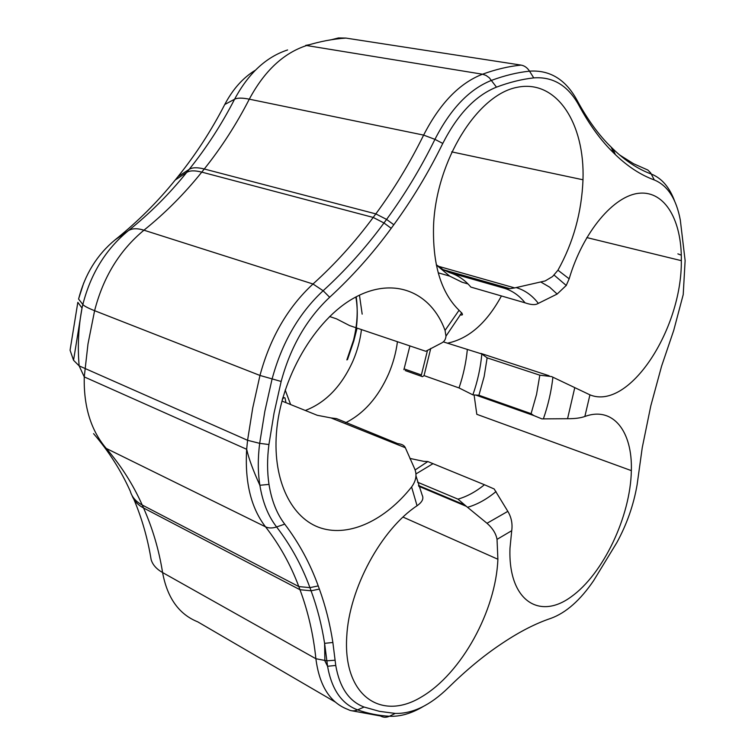 <?xml version="1.0" encoding="UTF-8"?>
<svg xmlns="http://www.w3.org/2000/svg" width="755" height="755" viewBox="0 0 755 755"><rect width="100%" height="100%" fill="white"/><g stroke="black" fill="none" stroke-linecap="round" stroke-linejoin="round"><path stroke-width="1.13" d="M356.209 296.791C358.125 310.749 357.238 325.207 353.538 340.146L346.856 359.909M460.097 314.882L461.003 314.986C462.739 315.194 462.947 314.505 461.626 312.919L459.059 310.267C440.901 292.515 432.407 264.005 433.587 224.735C436.484 160.381 477.405 94.715 517.118 87.316C556.879 79.03 584.965 123.82 582.992 179.784C581.69 212.372 573.347 242.506 557.954 270.205L552.556 276.547L545.185 280.935L514.693 287.91L438.693 266.364L436.286 264.788M438.202 272.81L449.678 276.113L462.088 282.228L468.006 283.937M438.693 266.364L443.091 269.648L449.584 272.63L504.368 288.268C512.456 290.779 519.355 295.63 525.055 302.821C530.614 304.737 534.663 305.114 537.211 303.935L557.143 294.054L566.231 285.466L569.157 278.822C583.011 231.813 614.079 195.158 639.608 193.204C665.24 190.996 681.916 220.734 681.331 260.664C682.039 329.529 628.906 410.947 589.929 394.846L551.575 376.575L539.816 375.188L536.541 394.459L531.086 413.664L478.915 395.261L472.866 394.865L459.031 387.938L424.055 375.603L430.756 348.423M472.866 394.865C477.613 381.322 480.595 367.685 481.822 353.972L443.327 341.883M447.356 343.204C468.647 338.835 486.673 323.093 501.424 295.96M481.652 158.239L478.387 157.54M281.917 401.047L317.251 415.288L331.02 417.93L405.341 447.743L414.674 468.817C417.128 474.735 416.099 480.784 411.598 486.966C385.569 519.78 349.961 537.267 320.932 528.066C292.015 518.874 272.848 481.426 276.415 433.464C280.322 378.463 315.024 319.186 354.51 297.715C394.034 275.915 431.162 292.176 445.054 330.397L445.978 336.164C445.686 339.439 444.204 341.732 441.524 343.044L425.763 351.273L349.603 325.584L336.485 318.836L329.614 316.534M282.606 398.517L282.276 399.735M504.368 288.268L509.936 288.674L514.693 287.91M481.822 353.972L487.135 357.851L539.816 375.188M574.678 388.032L567.562 418.704L541.901 418.883L533.794 415.561L531.086 413.664M567.562 418.704C574.753 418.761 580.519 418.025 584.861 416.486C613.23 406.048 632.558 431.53 631.35 470.629C630.529 516.345 603.273 574.083 571.016 596.912C538.806 620.525 507.964 600.027 509.993 548.139L511.72 530.699C512.683 523.781 511.39 517.326 507.832 511.352L494.176 488.976L484.465 484.748C475.773 491.769 466.939 496.563 457.964 499.14L417.524 482.19M415.137 469.94L427.83 461.55L423.668 461.333L409.908 458.417M631.35 470.629L476.811 414.316L474.112 395.054M405.237 370.573L422.498 376.669L424.055 375.603M421.167 375.773L427.519 350.273M403.897 369.676L409.899 345.922M282.88 398.621L284.059 397.611L285.003 397.942L285.975 402.679M405.341 447.743C404.397 445.431 401.83 444.053 397.64 443.6L336.456 418.591L331.02 417.93M418.761 486.286L466.345 506.331L487.003 523.281C492.628 528.198 495.978 533.558 497.035 539.363L497.885 559.247C495.941 610.446 461.72 673.309 421.441 696.959C381.2 721.525 342.978 695.912 346.743 636.616C349.065 588.513 381.407 529.208 417.053 505.756C422.215 502.113 423.933 498.602 422.205 495.223L415.967 475.867M427.83 461.55L484.465 484.748M466.345 506.331L457.964 499.14M533.738 77.888C553.066 76.472 568.128 85.636 578.925 105.37C589.523 124.934 601.084 140.779 613.626 152.906L615.382 154.624C627.867 166.629 640.844 175.075 654.311 179.964C667.665 185.522 676.32 198.867 680.302 219.998L685.125 260.607L683.218 294.592L673.743 330.341L661.578 366.194L650.801 405.869L642.25 447.639L637.107 484.767C633.643 504.906 626.886 524.187 616.826 542.619L593.619 580.652C580.293 600.234 566.052 612.796 550.914 618.336C535.89 623.366 519.921 631.51 502.99 642.788L500.593 644.392C483.568 655.774 466.137 670.232 448.3 687.739C430.293 705.302 412.598 713.852 395.233 713.418L379.454 711.342L364.089 707.039C349.046 701.376 339.599 687.503 335.748 665.438L332.87 642.486C330.02 623.885 325.528 606.086 319.384 589.079L318.232 585.918C310.116 563.447 298.942 542.845 284.729 524.14C276.802 513.777 271.564 500.527 269.007 484.408C267.128 471.969 267.1 458.681 268.922 444.535L274.037 413.155L281.153 381.464C290.515 346.913 306.681 318.855 329.652 297.272C352.217 276.566 372.734 253.576 391.213 228.312L393.817 224.745C412.23 199.528 428.557 172.423 442.779 143.431C457.643 114.288 475.537 95.526 496.479 87.146C509.285 82.314 521.714 79.228 533.738 77.888L529.529 71.159C549.876 69.8 565.721 79.501 577.056 100.273C587.484 119.554 598.866 135.192 611.22 147.197L612.984 148.914C625.282 160.806 638.069 169.186 651.357 174.075C661.776 178.227 669.572 187.315 674.725 201.349M345.592 422.753C363.919 413.523 378.255 397.243 388.599 373.933C393.053 363.476 396.007 352.736 397.441 341.722M285.182 389.976L290.628 404.557M224.49 105.03L224.763 104.492C232.833 89.147 243.044 77.708 255.426 70.177M177.633 177.038L177.963 176.623C195.847 154.397 211.447 130.351 224.763 104.492L234.578 99.235C221.64 124.396 206.502 147.772 189.165 169.365L186.693 172.433C169.309 194.054 149.82 213.505 128.237 230.775C105.823 249.197 90.694 273.772 82.852 304.491L78.586 299.065C84.853 274.424 97.046 254.671 115.156 239.797C137.486 221.942 157.616 201.887 175.547 179.624L177.963 176.623L189.165 169.365C192.327 167.365 197.366 167.242 204.275 168.997C221.432 147.508 236.438 124.235 249.292 99.179C242.261 97.763 237.363 97.782 234.578 99.235C248.452 73.386 266.128 56.965 287.598 49.953M175.217 180.03L186.693 172.433C189.845 170.451 194.875 170.347 201.774 172.121L204.275 168.997L375.82 213.891L386.579 219.412C404.774 194.601 420.894 167.921 434.937 139.354C450.603 108.729 469.478 89.062 491.552 80.36C504.614 75.528 517.269 72.452 529.529 71.159C527.301 67.714 524.489 65.694 521.082 65.1C508.634 66.346 495.771 69.384 482.511 74.216L485.994 75.406L489.268 77.765L496.479 87.146M115.024 239.901L128.237 230.775C131.917 228.293 137.155 228.095 143.95 230.199C165.288 213.004 184.56 193.648 201.774 172.121L373.197 217.44L383.965 222.97L386.579 219.412L393.817 224.745M78.614 298.857L83.758 282.842M70.121 349.867L77.831 302.321L82.021 308.049L73.546 360.267L70.083 350.273M335.267 702.027L197.687 621.818C178.982 614.325 167.28 597.903 162.589 572.554C158.975 549.923 152.623 528.396 143.554 507.983L142.223 505.019C133.088 484.531 121.093 465.665 106.228 448.413C90.911 430.369 83.588 406.539 84.258 376.905L87.986 343.987L94.601 310.692C87.995 308.087 84.079 306.02 82.852 304.491L82.021 308.049C78.435 327.057 77.472 346.337 79.143 365.882L73.546 360.267M93.563 433.653C108.711 451.226 120.942 470.403 130.275 491.184C131.927 497.035 135.909 501.65 142.223 505.019L298.81 586.578L309.927 587.635C301.821 565.533 290.713 545.308 276.594 526.952C268.195 516.099 262.627 502.198 259.871 485.267C257.842 472.196 257.776 458.228 259.673 443.345L264.826 411.418L272.045 379.17C281.87 342.817 298.905 313.344 323.14 290.732C345.431 270.413 365.713 247.829 383.965 222.97L391.213 228.312M133.899 499.376C141.959 518.525 147.697 538.57 151.113 559.512C152.557 564.655 156.379 568.996 162.589 572.554L315.892 658.737L326.858 660.814L324.603 643.335C321.724 625.027 317.223 607.511 311.088 590.797L309.927 587.635L318.232 585.918M549.074 375.754L480.878 353.406M538.315 303.359C532.313 295.488 524.952 290.231 516.25 287.608M525.055 302.821L470.846 287.079C464.929 280.001 457.841 275.188 449.584 272.63M543.392 418.827C548.177 405.029 551.339 391.184 552.896 377.292M478.915 395.261L484.134 376.603L487.135 357.851M421.299 374.933L404.029 368.846M283.493 397.894L282.851 397.63M467.581 507.284C477.217 504.529 486.692 499.291 496.016 491.562M415.958 473.932L432.719 463.834M423.329 706.453C411.513 713.494 400.197 716.759 389.391 716.259C386.352 717.665 383.38 717.571 380.482 715.976L351.934 710.795M677.877 253.869L681.293 255.171M619.468 154.86L633.52 163.703L647.875 170.045L650.668 172.886L654.311 179.964M608.162 144.111L612.984 148.914L615.382 154.624M329.652 297.272L323.14 290.732L313.004 284.003C287.797 307.323 270.12 337.806 259.965 375.452L94.601 310.692C103.209 277.142 119.658 250.311 143.95 230.199L313.004 284.003C335.078 264.071 355.143 241.883 373.197 217.44L375.82 213.891C393.827 189.496 409.757 163.231 423.63 135.098L249.292 99.179C264.392 70.979 283.502 53.095 306.624 45.526L482.511 74.216C459.521 83.107 439.901 103.407 423.63 135.098L434.937 139.354L442.779 143.431M268.922 444.535L259.673 443.345L247.574 440.297L252.717 408.03L259.965 375.452L281.153 381.464M269.007 484.408L259.871 485.267C253.199 470.658 248.801 458.662 246.668 449.282L84.258 376.905L79.143 365.882L247.574 440.297L246.668 449.282C244.714 482.067 250.99 507.917 265.515 526.82C268.676 528.302 272.376 528.34 276.594 526.952L284.729 524.14M106.228 448.413L265.515 526.82C279.586 544.884 290.684 564.806 298.81 586.578L299.99 589.731L311.088 590.797L319.384 589.079M132.059 495.544C133.946 500.763 137.778 504.906 143.554 507.983L299.99 589.731C308.059 611.418 313.363 634.417 315.892 658.737C319.393 685.908 330.143 702.839 348.14 709.53C351.075 711.172 354.237 711.285 357.606 709.879C341.713 703.99 331.7 689.457 327.557 666.278L326.858 660.814L335.097 660.238M395.233 713.418L389.391 716.259C378.519 715.636 367.921 713.513 357.606 709.879L364.089 707.039M578.925 105.37L577.056 100.273M613.626 152.906L611.22 147.197M569.157 278.822L557.954 270.205M584.861 416.486L589.929 394.846M497.035 539.363L511.72 530.699M411.598 486.966L417.053 505.756M459.059 310.267L445.054 330.397M306.624 45.526C319.997 41.44 333.078 38.958 345.865 38.08L338.485 37.929L331.37 39.741M309.39 44.705L305.671 45.394M345.865 38.08L521.082 65.1M541.137 282.2L549.649 287.155L557.143 294.054M507.832 511.352L487.003 523.281M305.303 410.475C325.726 402.66 341.59 386.201 352.906 361.107C357.285 350.896 360.144 340.382 361.466 329.586M362.173 314.127L359.446 295.148M355.86 296.979C358.257 311.003 357.577 325.65 353.812 340.939L347.479 359.635M436.315 264.92L449.678 276.113M467.317 349.754C466.071 362.56 463.315 375.282 459.031 387.938M410.814 458.785L410.258 459.2M451.679 151.868L582.992 179.784M586.805 237.58L681.331 260.664M509.936 288.674L443.091 269.648M476.065 395.167L533.794 415.561M403.028 517.09L497.885 559.247M418.506 485.493L464.75 504.953M335.748 665.438L327.557 666.278L324.877 660.87L324.603 643.335L332.87 642.486M554.066 275.056L566.307 285.522M445.894 336.286L461.72 312.787M357.087 328.104L353.812 340.939L353.538 340.146"/></g></svg>
